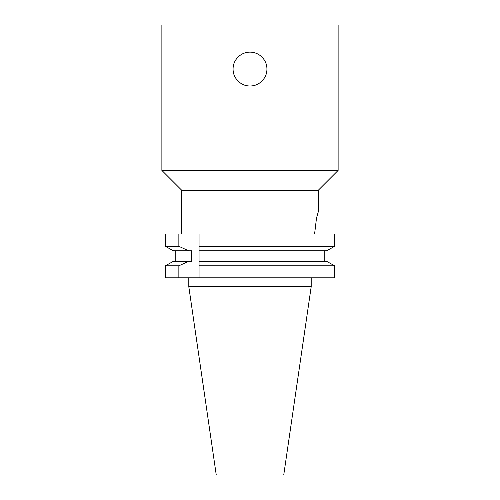 <?xml version="1.0" encoding="UTF-8"?>
<svg xmlns="http://www.w3.org/2000/svg" width="500" height="500" viewBox="0 0 500 500"><rect width="100%" height="100%" fill="white"/><g stroke="black" fill="none" stroke-linecap="round" stroke-linejoin="round"><path stroke-width="0.75" d="M246.737 85.681A16.938 16.938 0 0 0 266.938 69.062C267.162 78.125 259.062 86.225 250 86C240.938 86.225 232.838 78.125 233.062 69.062C232.838 60 240.938 51.906 250 52.125C259.062 51.906 267.162 60 266.938 69.062A16.938 16.938 0 0 0 233.644 64.675A16.938 16.938 0 0 0 243.512 84.706M199.05 265.8L199.05 277.812L178.856 277.812L178.856 265.8L188.631 261.325L191.663 261.325L191.663 250.794L188.631 250.794L178.856 246.319L178.856 234.025L199.05 234.025L199.05 265.8L334.65 265.8L326.619 261.325L199.05 261.325M165.35 234.025L165.35 246.319L165.35 234.025L178.856 234.025M188.631 250.794L173.381 250.794L165.35 246.319L178.856 246.319M199.05 246.319L334.65 246.319L334.65 234.025L199.05 234.025M199.05 250.794L326.619 250.794L334.65 246.319M175.787 250.794L175.787 261.325L175.787 250.794M324.212 261.325L324.212 250.794M178.856 265.8L165.35 265.8L165.35 277.812L165.35 265.8L173.381 261.325L188.631 261.325M165.35 277.812L178.856 277.812M199.05 277.812L334.65 277.812L334.65 265.8M314.6 234.025L316.475 218.212L318.3 211.719L316.475 218.212L314.6 233.888M311.206 286.625L188.794 286.625L216.262 475L283.738 475L311.206 286.625L311.206 277.812M181.7 234.025L181.7 190.238L318.3 190.238L338.125 170.413L338.125 25L161.875 25L161.875 170.413L338.125 170.413M188.794 286.625L188.794 277.812M318.3 211.719L318.3 190.238M181.7 190.238L161.875 170.413"/></g></svg>
